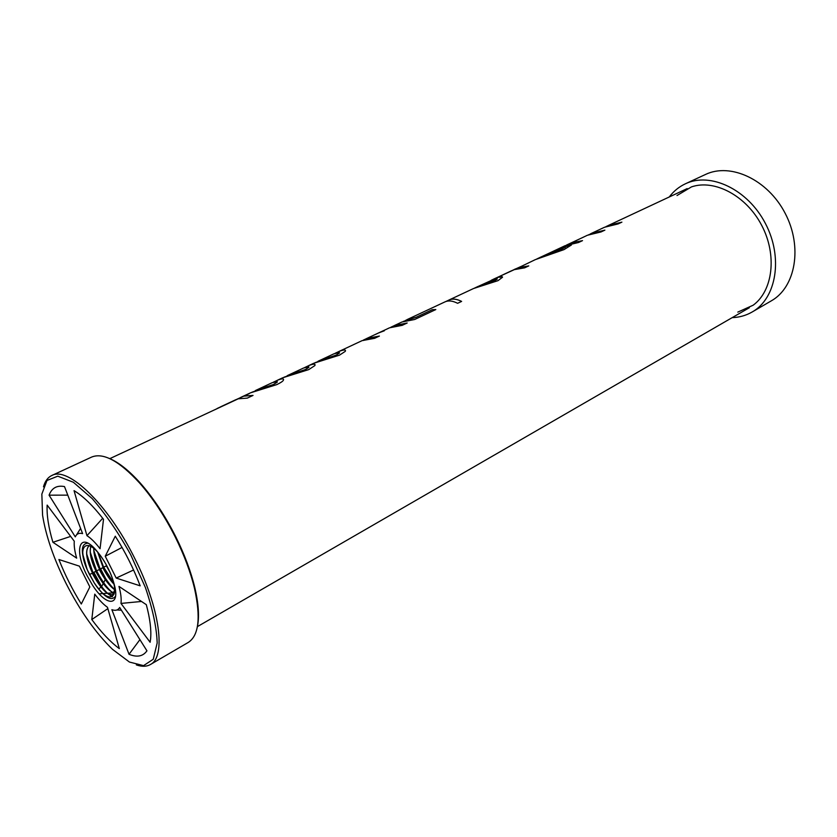 <?xml version="1.0" encoding="UTF-8"?>
<svg xmlns="http://www.w3.org/2000/svg" width="837" height="837" viewBox="0 0 837 837"><rect width="100%" height="100%" fill="white"/><g stroke="black" fill="none" stroke-linecap="round" stroke-linejoin="round"><path stroke-width="1.26" d="M120.967 603.425C121.564 599.093 120.905 593.423 118.969 586.402L146.308 604.67C150.001 618.47 151.434 629.853 150.608 638.819L150.126 642.272L120.967 603.425L141.505 601.458M116.929 609.964L121.407 610.215M129.034 654.283L111.865 609.681C115.443 610.968 118.059 610.236 119.691 607.484L146.946 650.83C143.001 656.417 137.027 657.568 129.034 654.283L139.915 639.646M99.153 593.841L102.742 593.59M103.129 593.559L107.209 593.276M107.481 593.255L112.723 592.889M112.796 592.878L113.529 592.826M113.644 592.816L114.47 592.763M91.798 619.537L94.759 594.134C99.164 600.024 103.401 604.419 107.481 607.306L119.325 648.623C110.39 641.989 101.214 632.291 91.798 619.537L107.858 608.635M118.655 610.068L118.059 609.357M58.904 559.514L79.41 566.157L89.852 586.925L81.294 604C72.432 589.698 64.962 574.873 58.904 559.514M95.669 558.279L94.874 556.783M101.57 586.528L93.849 572.288M87.969 559.953L87.268 558.352M101.737 586.381L103.223 583.525M103.662 582.678L105.274 579.591M105.744 578.691L100.555 568.773M98.724 588.986L100.953 587.061M52.919 542.282C48.546 527.624 46.631 515.236 47.154 505.098L74.273 541.215C73.897 545.714 74.702 551.363 76.669 558.143L52.919 542.282L70.653 536.402M49.069 495.169C51.81 487.95 56.958 485.094 64.501 486.59L82.601 533.619C79.117 532.698 76.68 533.786 75.288 536.873L49.069 495.169L67.797 495.138M80.593 528.398L76.449 535M103.506 519.296L100.063 548.748C95.439 542.679 91.066 538.317 86.954 535.67L74.043 490.639C83.156 496.142 92.97 505.694 103.506 519.296M102.721 518.27L86.954 535.67M122.056 547.45L105.242 556.239L115.286 536.193C125.351 552.127 133.648 568.668 140.166 585.827L116.197 578.064L133.585 569.997M116.197 578.064L105.242 556.239M113.947 584.153C109.982 579.905 106.299 574.433 102.878 567.727L99.645 569.338M100.137 568.961C104.719 577.886 109.532 584.728 114.585 589.51M97.898 552.577L103.202 567.549L100.44 568.825M102.982 567.664L113.874 583.975M113.675 582.95L103.621 567.151L103.171 567.507M110.128 572.56L106.393 565.885L103.547 567.204M103.652 567.13L113.602 582.793M106.027 564.305L106.717 565.718L103.955 566.994M106.498 565.822L109.929 572.11M114.543 588.306C114.742 591.738 114.114 593.862 112.66 594.678C107.22 595.431 100.419 588.296 92.248 573.261L89.475 574.517C85.437 566.304 83.198 558.98 82.748 552.556M89.507 574.496L94.288 582.971C104.28 597.325 111.363 601.74 115.527 596.216M109.856 571.933L110.39 573.188C121.627 599.166 108.632 605.789 94.288 582.971L87.236 569.756L82.905 554.722M93.796 548.476C93.765 554.335 95.721 561.303 99.666 569.39L99.415 569.526C104.384 579.141 109.448 585.827 114.585 589.604M114.585 589.572C109.521 584.791 104.698 577.928 100.105 568.982L100.032 569.045M107.785 593.611C102.658 588.809 97.741 581.83 93.033 572.665L92.551 573.042M86.661 553.832L92.959 572.728M93.064 572.644C97.856 581.956 102.836 588.986 108.036 593.768M108.255 593.967L112.378 596.739M112.325 596.771L108.036 593.831M114.209 593.946L111.499 591.864M111.248 591.633C106.142 586.852 101.246 579.915 96.579 570.813L96.109 571.19M96.611 570.803C101.361 580.041 106.32 587.03 111.499 591.801M111.729 592L113.748 593.59M114.585 589.666C109.427 585.921 104.343 579.214 99.341 569.558L96.496 570.876M114.052 592.973C108.371 590.901 102.292 583.713 95.805 571.409L93.033 572.665L86.692 554.303M95.805 571.409L95.868 571.368C102.334 583.64 108.402 590.828 114.073 592.931M90.867 546.383C89.245 552.274 90.992 560.56 96.129 571.232L93.367 572.508M90.26 552.169L96.579 570.824L90.291 552.65M92.509 573.125C86.023 559.147 84.914 549.961 89.193 545.578C84.976 550.003 86.106 559.179 92.572 573.083L89.81 574.36M92.352 573.188L92.311 573.219C100.482 588.265 107.272 595.4 112.713 594.647L114.638 589.97M99.446 569.495L96.914 570.667M106.644 565.76L105.556 563.468M103.129 567.591L97.814 552.483M150.367 664.536L188.283 642.418C198.84 635.597 200.911 617.58 194.508 588.401C190.543 572.037 184.13 554.921 175.268 537.04C164.617 515.927 152.69 497.879 139.486 482.897C119.22 460.936 103.265 452.325 91.631 457.075L51.789 475.51C67.954 466 108.203 504.502 134.694 558.321C160.16 608.415 166.207 656.982 150.367 664.536C146.559 666.702 141.882 666.817 136.326 664.892M197.187 627.635C199.509 617.685 198.714 604.335 194.801 587.584C190.878 571.389 184.527 554.439 175.749 536.726C165.203 515.822 153.391 497.952 140.323 483.116C128.825 470.331 118.331 462.034 108.852 458.237M43.472 486.82C45.062 481.17 47.835 477.393 51.789 475.51M99.603 569.422C95.638 561.292 93.681 554.293 93.744 548.434M96.056 571.273C90.909 560.549 89.172 552.253 90.835 546.362M65.977 583.263C53.683 558.603 45.878 535.921 42.572 515.205L41.85 494.112L46.977 480.469L57.774 476.169L73.363 482.258L92.206 498.611C105.744 514.242 118.551 532.907 130.635 554.607L145.387 587.49C152.721 609.043 156.655 627.541 157.178 642.983L153.244 659.253L143.545 665.635L129.432 662.046L112.545 649.376C95.575 632.898 80.059 610.853 65.977 583.263M87.875 543.182C80.718 543.611 80.509 552.472 87.236 569.756C75.947 544.699 87.759 535.575 103.003 559.346L104.541 561.732M98.253 552.985L103.621 567.151M103.589 567.162L98.191 552.912M93.838 550.516L100.105 568.982M100.074 568.993L93.87 551.008M87.079 575.668C74.095 550.945 78.845 531.495 94.801 548.664C104.761 559.89 111.499 572.801 114.993 587.396C119.314 607.536 104.949 605.088 92.216 584.665L87.079 575.668M606.898 226.189L621.818 222.182M588.861 234.622L604.795 230.175M687.198 188.587L608.29 225.498L621.901 222.14L618.124 223.918L604.513 227.256L591.299 233.439L604.879 230.144L601.008 231.954L587.448 235.239L571.294 242.897L582.521 240.637L578.534 242.51L565.038 245.722L560.016 248.076L571.399 245.021L563.992 249.625L535.272 259.648L521.974 266.061M590.388 233.9L591.299 233.439M498.381 276.942L511.428 270.801M511.449 270.832L522.309 265.904L518.501 267.683L528.775 265.894L524.632 267.84L514.368 269.619L493.997 278.951L498.224 277.246L502.514 277.089M518.501 267.683L528.691 265.925M514.096 269.587L515.446 268.918M314.994 362.714L336.254 355.087L339.498 352.764M336.244 355.045L339.372 353.12L339.184 352.523L333.848 353.852L319.179 360.716L336.254 355.087M317.955 361.333L319.179 360.716M335.041 353.34L339.247 351.373C342.992 349.876 345.074 349.615 345.482 350.577M338.033 351.948L339.236 351.341C344.059 349.573 346.079 349.573 345.294 351.341L339.508 355.139L313.666 363.289L309.104 365.434C312.672 364.053 314.649 363.813 315.057 364.765M251.801 392.281L273.668 384.445L277.329 381.808M273.647 384.403L277.173 382.237L277.12 381.599L272.151 382.708L256.436 390.063L273.668 384.445M255.275 390.649L256.436 390.063M273.28 382.227L277.936 380.05C281.284 378.711 283.157 378.512 283.555 379.443M276.775 380.594L277.926 380.008C282.393 378.397 284.193 378.502 283.325 380.343C282.634 381.442 280.468 382.854 276.817 384.601L250.535 392.825L241.349 397.115L249.185 393.672L243.954 396.131L253.036 395.42L247.302 398.119L238.252 398.799L109.793 458.655M220.895 406.688L235.574 399.824M220.748 406.751L235.762 399.73M235.783 399.772L248.903 393.808M243.954 396.131L252.962 395.451M240.219 397.69L241.349 397.115M283.952 377.236L305.505 369.515L308.947 367.035M305.495 369.473L308.811 367.433L308.686 366.805L303.528 368.039L288.346 375.133L305.505 369.515M287.154 375.74L288.346 375.133M307.932 366.02L309.104 365.434C313.76 363.729 315.675 363.792 314.848 365.591L308.717 369.609L282.655 377.801L277.926 380.008M393.17 326.158L407.106 323.04M375.803 334.277L378.638 332.906M363.363 340.094L366.857 338.462L379.339 336.087M378.826 332.864L384.35 330.772M403.214 321.45L416.031 317.338L432.237 309.7L435.815 309.554L414.692 319.483L401.906 322.025L394.436 325.52L407.18 323.009L402.22 325.342L389.498 327.822L366.836 338.43L379.412 336.055L374.631 338.305L362.086 340.649L339.236 351.341M376.169 334.109L378.805 332.833M365.591 339.058L366.836 338.43M432.248 309.732L435.742 309.596M416.031 317.338L432.237 309.7M405.495 320.393L416.02 317.296M445.755 301.55L448.967 300.054C452.409 298.453 456.615 298.914 461.585 301.425L457.609 303.297C452.629 300.755 448.412 300.284 444.97 301.885L406.772 319.744M448.193 300.42L448.946 300.023C452.409 298.411 456.625 298.872 461.616 301.404M488.777 282.958L497.168 279.192C497.607 278.522 496.508 278.564 493.893 279.296L477.299 286.809L494.657 280.803L497.251 278.92M477.686 286.578L488.756 282.927M491.193 280.301L498.235 277.277C501.133 276.409 502.566 276.419 502.514 277.256L498.015 280.646L473.522 288.535L448.946 300.023M491.884 279.976L493.997 278.951M550.38 252.617L560.026 248.108L571.347 245.063M549.595 253.967L565.519 247.145L557.934 249.112L539.593 257.629L560.235 249.97L565.509 247.114M550.275 252.659L560.016 248.076M538.181 258.319L549.585 253.925M568.197 244.289L574.914 241.14M567.632 244.55L568.187 244.268M571.294 242.897L582.437 240.679M677.007 195.534L691.477 186.892C714.557 178.961 746.353 195.701 761.754 225.488C777.353 255.159 772.886 290.816 753.174 305.202L737.805 312.117M669.244 196.988C673.607 191.202 678.974 186.808 685.367 183.805C710.289 171.721 747.776 189.298 765.447 223.552C783.422 257.65 776.38 298.464 752.201 311.971C746.081 315.497 739.406 317.38 732.176 317.652M685.367 183.805L705.424 174.504C730.429 162.388 767.738 179.536 785.148 213.278C802.861 246.873 795.558 287.279 771.306 300.849L752.201 311.971M140.323 483.116L139.486 482.897M194.801 587.584L194.508 588.401M608.3 225.53L605.936 226.628M220.769 406.792L217.055 408.529M309.115 365.466L304.689 367.537M394.457 325.551L390.806 327.257M477.707 286.61L474.474 288.127M539.603 257.66L536.799 258.968M579.392 239.047L566.44 245.105M749.335 307.734L197.386 626.631M235.668 399.772L220.822 406.719"/></g></svg>
